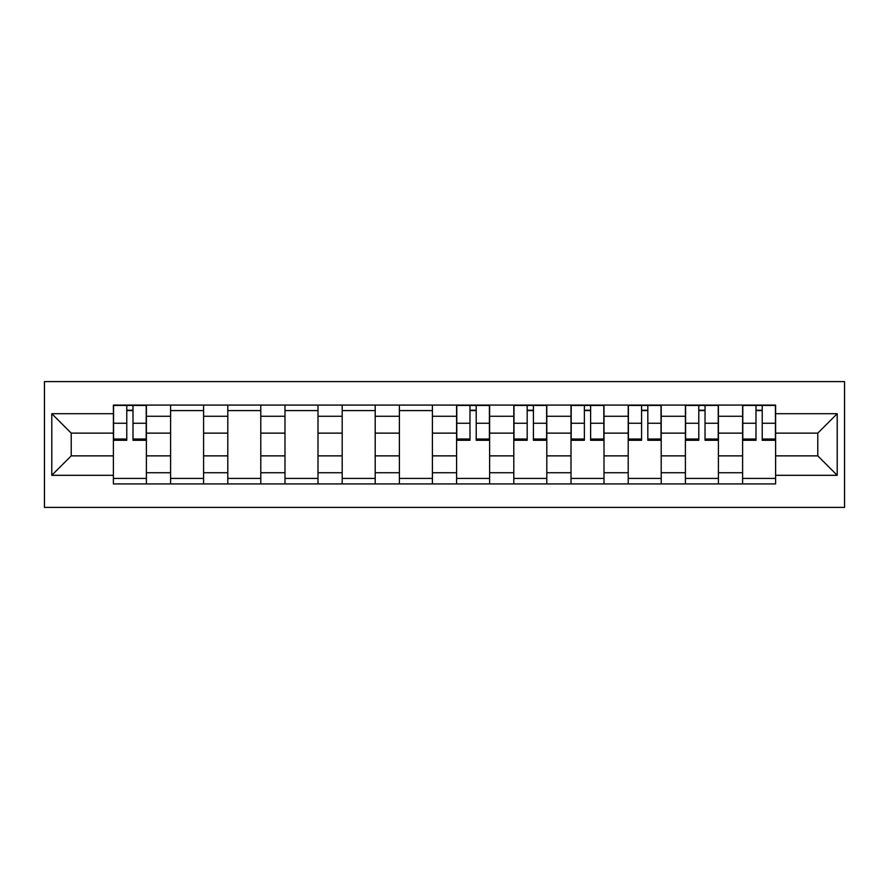 <?xml version="1.0" encoding="UTF-8"?>
<svg xmlns="http://www.w3.org/2000/svg" width="889" height="889" viewBox="0 0 889 889"><rect width="100%" height="100%" fill="white"/><g stroke="black" fill="none" stroke-linecap="round" stroke-linejoin="round"><path stroke-width="1.33" d="M44.45 507.386L844.55 507.386L844.55 381.614L44.45 381.614L44.45 507.386M170.588 483.916L170.588 416.263L146.385 416.263L146.385 483.916M146.385 416.263L146.385 405.084M170.588 416.263L170.588 405.084M203.592 405.084L203.592 483.916M227.795 483.916L227.795 405.084M260.788 405.084L260.788 483.916M284.991 483.916L284.991 405.084M317.995 405.084L317.995 483.916M342.198 483.916L342.198 405.084M375.202 405.084L375.202 483.916M399.394 483.916L399.394 405.084M432.398 405.084L432.398 483.916M456.602 483.916L456.602 405.084M489.606 405.084L489.606 483.916M513.798 483.916L513.798 405.084M546.802 405.084L546.802 483.916M571.005 483.916L571.005 405.084M604.009 405.084L604.009 483.916M628.212 483.916L628.212 405.084M661.205 405.084L661.205 483.916M685.408 483.916L685.408 405.084M718.412 405.084L718.412 483.916M742.615 483.916L742.615 405.084M742.615 455.868L718.412 455.868M685.408 455.868L661.205 455.868M628.212 455.868L604.009 455.868M571.005 455.868L546.802 455.868M513.798 455.868L489.606 455.868M456.602 455.868L432.398 455.868M399.394 455.868L375.202 455.868M342.198 455.868L317.995 455.868M284.991 455.868L260.788 455.868M227.795 455.868L203.592 455.868M170.588 455.868L146.385 455.868M742.615 433.132L718.412 433.132M685.408 433.132L661.205 433.132M628.212 433.132L604.009 433.132M571.005 433.132L546.802 433.132M513.798 433.132L489.606 433.132M456.602 433.132L432.398 433.132M399.394 433.132L375.202 433.132M342.198 433.132L317.995 433.132M284.991 433.132L260.788 433.132M227.795 433.132L203.592 433.132M170.588 433.132L146.385 433.132M71.22 455.868L113.381 455.868L113.381 433.132L71.22 433.132L71.22 455.868L51.784 475.304L51.784 413.696L113.381 413.696L113.381 433.132M775.619 433.132L775.619 455.868L817.78 455.868L817.78 433.132L775.619 433.132L775.619 405.084L113.381 405.084L113.381 413.696M775.619 413.696L837.216 413.696L837.216 475.304L775.619 475.304L775.619 455.868M113.381 455.868L113.381 483.916L775.619 483.916L775.619 475.304M113.381 475.304L51.784 475.304M146.385 478.415L113.381 478.415M126.771 410.585L133.006 410.585M203.592 478.415L170.588 478.415M170.588 410.585L203.592 410.585M260.788 478.415L227.795 478.415M227.795 410.585L260.788 410.585M317.995 478.415L284.991 478.415M284.991 410.585L317.995 410.585M375.202 478.415L342.198 478.415M342.198 410.585L375.202 410.585M432.398 478.415L399.394 478.415M399.394 410.585L432.398 410.585M489.606 478.415L456.602 478.415M469.981 410.585L476.215 410.585M546.802 478.415L513.798 478.415M527.188 410.585L533.422 410.585M604.009 478.415L571.005 478.415M584.384 410.585L590.618 410.585M661.205 478.415L628.212 478.415M641.591 410.585L647.825 410.585M718.412 478.415L685.408 478.415M698.798 410.585L705.033 410.585M775.619 478.415L742.615 478.415M755.994 410.585L762.229 410.585M51.784 413.696L71.22 433.132M817.78 455.868L837.216 475.304M817.78 433.132L837.216 413.696M133.006 440.288L133.006 405.451L146.207 405.451L146.207 440.288L133.006 440.288M126.771 410.218L133.006 410.218M126.771 405.451L113.57 405.451L113.57 440.288L126.771 440.288L126.771 405.451L133.006 405.451M476.215 440.288L476.215 405.451L489.417 405.451L489.417 440.288L476.215 440.288M469.981 410.218L476.215 410.218M469.981 405.451L456.779 405.451L456.779 440.288L469.981 440.288L469.981 405.451L476.215 405.451M533.422 440.288L533.422 405.451L546.624 405.451L546.624 440.288L533.422 440.288M527.188 410.218L533.422 410.218M527.188 405.451L513.986 405.451L513.986 440.288L527.188 440.288L527.188 405.451L533.422 405.451M590.618 440.288L590.618 405.451L603.82 405.451L603.82 440.288L590.618 440.288M584.384 410.218L590.618 410.218M584.384 405.451L571.194 405.451L571.194 440.288L584.384 440.288L584.384 405.451L590.618 405.451M647.825 440.288L647.825 405.451L661.027 405.451L661.027 440.288L647.825 440.288M641.591 410.218L647.825 410.218M641.591 405.451L628.39 405.451L628.39 440.288L641.591 440.288L641.591 405.451L647.825 405.451M705.033 440.288L705.033 405.451L718.223 405.451L718.223 440.288L705.033 440.288M698.798 410.218L705.033 410.218M698.798 405.451L685.597 405.451L685.597 440.288L698.798 440.288L698.798 405.451L705.033 405.451M762.229 440.288L762.229 405.451L775.43 405.451L775.43 440.288L762.229 440.288M755.994 410.218L762.229 410.218M755.994 405.451L742.793 405.451L742.793 440.288L755.994 440.288L755.994 405.451L762.229 405.451M685.408 416.263L661.205 416.263M628.212 416.263L604.009 416.263M571.005 416.263L546.802 416.263M513.798 416.263L489.606 416.263M456.602 416.263L432.398 416.263M399.394 416.263L375.202 416.263M342.198 416.263L317.995 416.263M284.991 416.263L260.788 416.263M227.795 416.263L203.592 416.263M742.615 416.263L718.412 416.263M685.408 472.737L661.205 472.737M628.212 472.737L604.009 472.737M571.005 472.737L546.802 472.737M513.798 472.737L489.606 472.737M456.602 472.737L432.398 472.737M399.394 472.737L375.202 472.737M342.198 472.737L317.995 472.737M284.991 472.737L260.788 472.737M227.795 472.737L203.592 472.737M170.588 472.737L146.385 472.737M742.615 472.737L718.412 472.737M133.006 439.022L146.207 439.022M133.006 423.253L146.207 423.253M113.57 439.022L126.771 439.022M113.57 423.253L126.771 423.253M476.215 439.022L489.417 439.022M476.215 423.253L489.417 423.253M456.779 439.022L469.981 439.022M456.779 423.253L469.981 423.253M533.422 439.022L546.624 439.022M533.422 423.253L546.624 423.253M513.986 439.022L527.188 439.022M513.986 423.253L527.188 423.253M590.618 439.022L603.82 439.022M590.618 423.253L603.82 423.253M571.194 439.022L584.384 439.022M571.194 423.253L584.384 423.253M647.825 439.022L661.027 439.022M647.825 423.253L661.027 423.253M628.39 439.022L641.591 439.022M628.39 423.253L641.591 423.253M705.033 439.022L718.223 439.022M705.033 423.253L718.223 423.253M685.597 439.022L698.798 439.022M685.597 423.253L698.798 423.253M762.229 439.022L775.43 439.022M762.229 423.253L775.43 423.253M742.793 439.022L755.994 439.022M742.793 423.253L755.994 423.253"/></g></svg>
